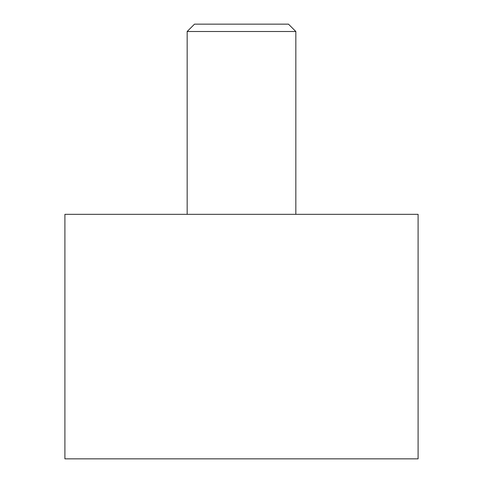 <?xml version="1.0" encoding="UTF-8"?>
<svg xmlns="http://www.w3.org/2000/svg" width="483" height="483" viewBox="0 0 483 483"><rect width="100%" height="100%" fill="white"/><g stroke="black" fill="none" stroke-linecap="round" stroke-linejoin="round"><path stroke-width="0.72" d="M418.097 458.85L64.903 458.85L64.903 214.331L418.097 214.331L418.097 458.85M295.837 214.331L295.837 31.504L288.484 24.15L194.516 24.15L187.162 31.504L187.162 214.331M187.162 31.504L295.837 31.504"/></g></svg>
